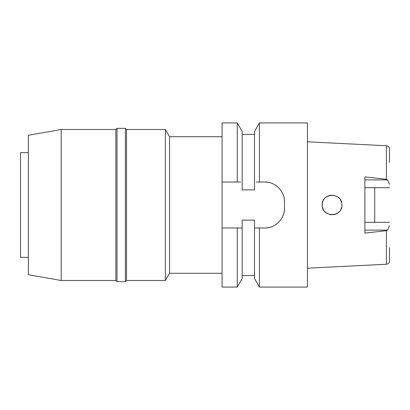 <?xml version="1.0" encoding="UTF-8"?>
<svg xmlns="http://www.w3.org/2000/svg" width="410" height="410" viewBox="0 0 410 410"><rect width="100%" height="100%" fill="white"/><g stroke="black" fill="none" stroke-linecap="round" stroke-linejoin="round"><path stroke-width="0.61" d="M307.428 268.196L386.379 264.25C388.285 263.978 389.326 262.887 389.5 260.97L389.5 247.676M374.725 222.302L374.725 187.698L374.725 222.302M389.5 184.31L387.496 179.887L386.379 179.293L386.379 145.75C388.321 146.052 389.356 147.144 389.5 149.03L389.5 162.324M386.379 145.75L307.428 141.804M336.22 213.923L334.591 214.517L330.655 214.748M329.855 214.599L329.466 214.507M325.724 212.549L324.207 210.96M323.147 209.208L322.952 208.772M322.198 205C321.542 217.623 342.514 217.772 341.899 205L341.899 205C342.478 192.28 321.635 192.295 322.198 205L322.486 202.637M323.521 200.07L324.177 199.081M327.672 196.18L329.455 195.498M329.85 195.401L330.655 195.252M364.88 233.1L364.88 176.9L386.379 179.293M386.379 264.25L386.379 230.707L364.88 233.095M389.5 187.698L364.88 187.698M341.591 202.56L340.679 200.259L341.591 202.566M339.131 198.158L336.974 196.472M330.501 195.273L334.591 195.483L330.491 195.278M327.739 196.144L325.724 197.451L327.744 196.144M325.719 212.544L327.677 213.825L325.714 212.544M339.116 211.857L336.974 213.528L339.121 211.852M340.7 209.71L341.591 207.429L340.689 209.72M322.957 201.218L322.46 202.755L322.952 201.223M322.486 207.363L323.521 209.93L322.486 207.363M336.948 196.457L339.137 198.163M334.601 214.512L330.65 214.748M28.377 152.638L20.5 152.638L20.5 257.362L28.377 257.362M28.377 135.279L28.377 274.72L61.208 280.507L61.208 129.493L28.377 135.279M222.071 136.714L169.545 136.714L169.545 273.285L165.373 280.507L165.373 129.493L126.536 129.493L126.536 280.507L125.388 281.655L125.388 128.345L117.019 128.345L117.019 281.655L115.871 280.507L115.871 129.493L61.208 129.493M115.871 280.507L61.208 280.507M117.019 128.345L115.871 129.493M125.388 281.655L117.019 281.655M126.536 129.493L125.388 128.345M165.373 280.507L126.536 280.507M169.545 136.714L165.373 129.493M222.071 273.285L169.545 273.285M240.67 182.019L237.246 182.019L237.246 122.928L222.071 122.928L222.071 182.019L237.246 182.019L222.071 182.019L222.071 287.072L237.246 287.072L237.246 227.98L242.177 227.98L242.177 220.134L254.492 220.134L254.492 278.528L254.492 227.98L257.67 227.98M222.071 227.98L237.246 227.98M240.573 227.98L238.548 227.98M254.492 227.98L259.422 227.98L259.422 287.072L307.428 287.072L307.428 122.928L259.422 122.928L254.492 131.472L254.492 189.866L242.177 189.866L242.177 131.472L242.177 182.019M259.422 122.928L259.422 182.019L256.265 182.019M283.971 197.405A19.695 19.695 0 0 1 284.448 201.715C284.796 191.337 275.228 181.676 264.747 182.019L259.422 182.019L264.747 182.019A19.695 19.695 0 0 1 269.093 182.506M273.306 183.977A19.695 19.695 0 0 1 277.042 186.33M280.168 189.461A19.695 19.695 0 0 1 282.51 193.207M269.032 227.509A19.695 19.695 0 0 1 264.747 227.98C275.023 228.324 284.745 218.93 284.448 208.285A19.695 19.695 0 0 1 283.951 212.677M282.454 216.91A19.695 19.695 0 0 1 280.076 220.657M276.934 223.757A19.695 19.695 0 0 1 273.209 226.069M237.246 287.072L242.177 278.528L242.177 227.98M259.422 227.98L264.747 227.98M284.448 201.715L284.448 208.285M254.492 182.019L254.492 134.418L242.177 134.418M364.88 222.302L389.5 222.302M386.379 230.707L387.496 230.112L389.5 225.69M364.88 179.887L387.496 179.887M387.496 230.112L364.88 230.112M254.492 275.582L242.177 275.582M254.492 278.528L259.422 287.072M242.177 131.472L237.246 122.928"/></g></svg>
